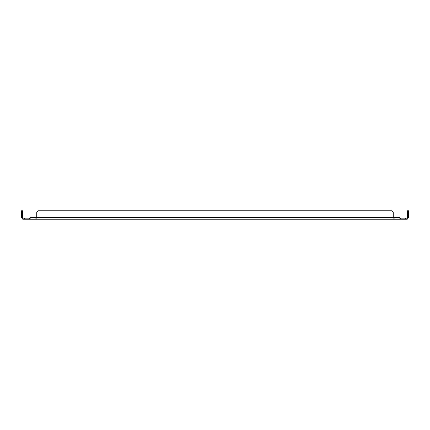 <?xml version="1.0" encoding="UTF-8"?>
<svg xmlns="http://www.w3.org/2000/svg" width="430" height="430" viewBox="0 0 430 430"><rect width="100%" height="100%" fill="white"/><g stroke="black" fill="none" stroke-linecap="round" stroke-linejoin="round"><path stroke-width="0.64" d="M30.363 217.806L29.541 218.155L29.541 219.246L23.118 219.246A1.618 1.618 0 0 1 22.726 219.198L22.989 218.155A0.543 0.543 0 0 0 23.118 218.171L29.541 218.171M400.459 218.171L406.882 218.171A0.543 0.543 0 0 0 407.011 218.155L407.274 219.198A1.618 1.618 0 0 1 406.882 219.246L405.415 219.246L405.415 218.171M407.425 217.628L407.425 210.754L408.5 210.754L408.5 217.628L407.425 217.628L407.011 218.155M405.415 219.246L400.459 219.246L400.459 218.155L399.045 217.311L394.692 217.311A0.715 0.715 0 0 1 394.622 217.628L393.342 217.628A0.715 0.715 0 0 1 393.267 217.311L393.267 212.167L391.854 210.754L38.146 210.754L36.733 212.167L36.733 217.311A0.715 0.715 0 0 1 36.657 217.628L35.378 217.628A0.715 0.715 0 0 1 35.308 217.311L30.955 217.311L29.541 219.198M24.585 219.246L24.585 218.171M22.989 218.155L22.575 217.628L21.5 217.628L22.726 219.198M29.815 218.085L30.089 217.962M399.637 217.806L399.911 217.962M400.185 218.085L400.459 218.155M29.541 219.246L400.459 219.246M408.5 217.628L407.274 219.198M400.459 219.198L399.363 217.628L394.622 217.628C394.192 218.548 393.767 218.548 393.342 217.628A0.715 0.715 0 0 1 393.267 217.311M393.342 217.628L36.657 217.628C36.233 218.548 35.808 218.548 35.378 217.628L30.637 217.628M21.5 217.628L21.5 210.754L22.575 210.754L22.575 217.628M36.045 218.37L36.405 218.171M408.5 212.167L407.425 212.167M407.425 217.311L408.5 217.311M21.5 217.311L22.575 217.311M21.5 212.167L22.575 212.167"/></g></svg>
